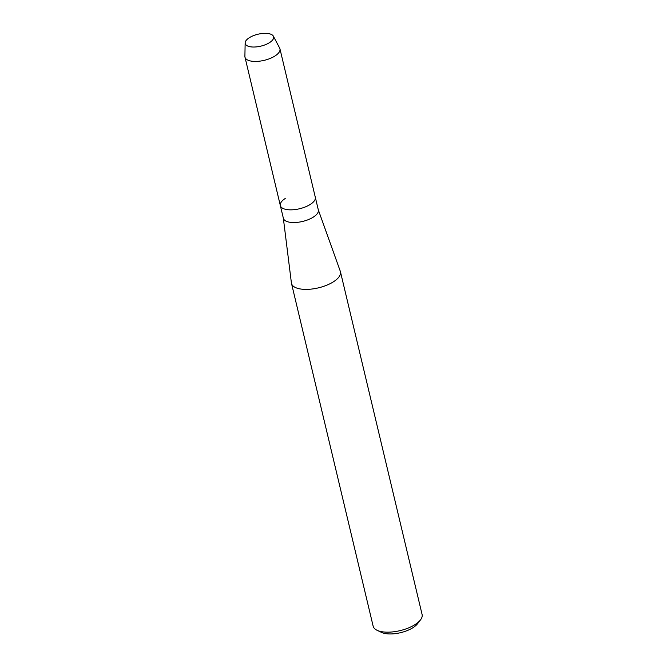 <?xml version="1.0" encoding="UTF-8"?>
<svg xmlns="http://www.w3.org/2000/svg" width="667" height="667" viewBox="0 0 667 667"><rect width="100%" height="100%" fill="white"/><g stroke="black" fill="none" stroke-linecap="round" stroke-linejoin="round"><path stroke-width="1" d="M250.684 36.927A14.591 6.12 -13.4 0 0 248.124 46.206A14.591 6.12 -13.4 0 0 268.134 43.438A14.591 6.12 -13.4 0 0 270.694 34.159A14.591 6.12 -13.4 0 0 250.684 36.927A14.591 6.12 -13.4 0 0 245.148 42.905A14.591 6.12 -13.4 0 0 253.068 47.023A14.591 6.12 -13.4 0 0 268.134 43.438A14.591 6.12 -13.4 0 0 273.37 36.185A14.591 6.12 -13.4 0 0 250.684 36.927M285.226 198.491A17.967 7.537 -13.4 0 0 280.34 205.578L283.367 218.276A17.967 7.537 -13.4 0 0 293.897 222.545A17.967 7.537 -13.4 0 0 311.589 218.126A17.967 7.537 -13.4 0 0 318.326 209.947L315.299 197.249A17.967 7.537 -13.4 0 1 308.563 205.428A17.967 7.537 -13.4 0 0 315.299 197.249L279.948 48.841A17.967 7.537 -13.4 0 0 279.656 48.074L273.37 36.185M280.34 205.578A17.967 7.537 -13.4 0 0 290.87 209.847A17.967 7.537 -13.4 0 0 308.563 205.428A17.967 7.537 -13.4 0 1 290.87 209.847A17.967 7.537 -13.4 0 1 280.34 205.578L244.981 57.17A17.967 7.537 -13.4 0 0 255.519 61.439A17.967 7.537 -13.4 0 0 273.212 57.02A17.967 7.537 -13.4 0 0 279.948 48.841M283.325 218.109L291.404 282.941A25.163 10.555 -13.4 0 0 291.496 283.417A25.163 10.555 -13.4 0 0 306.245 289.395A25.163 10.555 -13.4 0 0 331.015 283.208A25.163 10.555 -13.4 0 0 340.445 271.761A25.163 10.555 -13.4 0 0 340.303 271.286L318.284 209.78M291.496 283.417L373.153 626.196A25.163 10.555 -13.4 0 0 377.055 630.282A25.163 10.555 -13.4 0 0 412.673 625.979A25.163 10.555 -13.4 0 0 420.46 619.935A25.163 10.555 -13.4 0 0 422.103 614.532L340.445 271.761M377.055 630.282L381.491 632.391A20.844 8.746 -13.4 0 0 410.997 628.823A20.844 8.746 -13.4 0 0 417.459 623.82L420.46 619.935M245.148 42.905L244.897 56.361A17.967 7.537 -13.4 0 0 244.981 57.17"/></g></svg>
